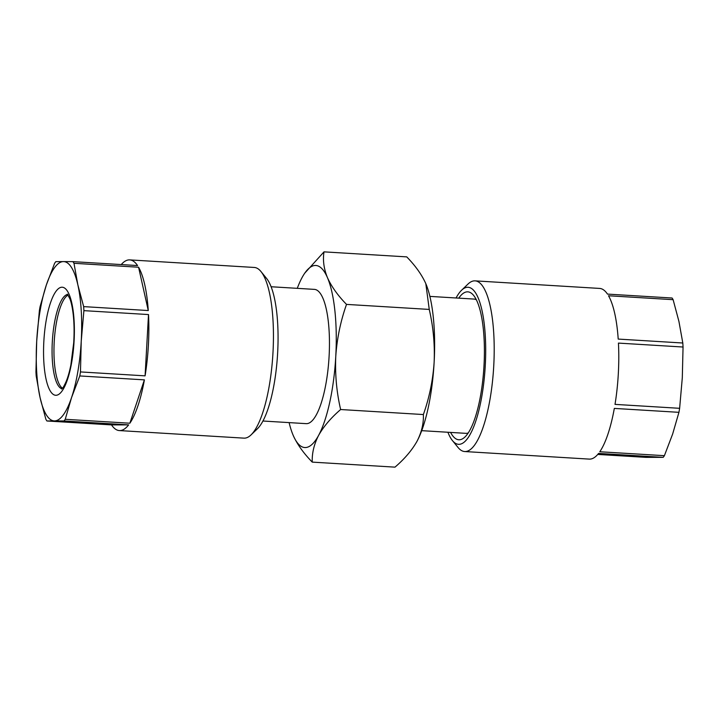 <?xml version="1.0" encoding="UTF-8"?>
<svg xmlns="http://www.w3.org/2000/svg" width="719" height="719" viewBox="0 0 719 719"><rect width="100%" height="100%" fill="white"/><g stroke="black" fill="none" stroke-linecap="round" stroke-linejoin="round"><path stroke-width="1.08" d="M73.464 262.444A85.498 23.808 -86.5 0 0 72.943 261.635L137.554 265.563A85.498 23.808 93.5 0 0 129.717 259.892L254.301 267.459A85.498 23.808 93.5 0 1 260.97 271.539A85.498 23.808 93.5 0 1 262.66 273.93A85.498 23.808 93.5 0 1 272.654 357.703A85.498 23.808 93.5 0 1 251.057 434.887A85.498 23.808 93.5 0 1 243.939 438.141L119.354 430.573A85.498 23.808 93.5 0 1 111.517 424.902L128.647 424.884L64.036 420.966A85.498 23.808 -86.5 0 0 65.249 419.294L71.558 397.562L79.782 375.947A85.498 23.808 -86.5 0 0 80.474 371.93L81.229 341.228L83.898 310.644A85.498 23.808 -86.5 0 0 83.665 306.618L77.859 284.904L73.976 263.298A85.498 23.808 -86.5 0 0 73.464 262.444M45.881 419.321A85.498 23.808 -86.5 0 0 46.393 420.175A85.498 23.808 -86.5 0 0 46.906 420.983L54.509 420.912A79.8 22.226 93.5 0 1 46.331 414.863A79.8 22.226 93.5 0 1 40.075 397.598L45.881 419.321M35.95 371.975A85.498 23.808 -86.5 0 0 36.193 375.992L40.075 397.598A79.8 22.226 93.5 0 1 36.696 341.273L35.95 371.975M40.066 306.671A85.498 23.808 -86.5 0 0 39.374 310.689L36.696 341.273A79.8 22.226 93.5 0 1 46.367 284.94L40.066 306.671M55.812 261.653A85.498 23.808 -86.5 0 0 54.599 263.325L46.367 284.94A79.8 22.226 93.5 0 1 63.416 261.59L55.812 261.653M121.25 264.565A85.498 23.808 93.5 0 1 129.717 259.892M260.97 271.539L266.578 278.442A78.659 21.903 93.5 0 1 268.133 280.635A78.659 21.903 93.5 0 1 277.336 357.711A78.659 21.903 93.5 0 1 257.456 428.722L251.057 434.887M62.454 388.224A47.31 13.176 93.5 0 1 59.929 385.402A47.31 13.176 93.5 0 1 54.644 335.971A47.31 13.176 93.5 0 1 68.116 295.042M429.881 296.39L473.956 299.068A67.262 18.73 93.5 0 1 476.338 299.778M458.758 298.142A74.102 20.635 93.5 0 1 459.234 297.468A74.102 20.635 93.5 0 1 473.596 295.383A74.102 20.635 93.5 0 1 484.148 362.771A74.102 20.635 93.5 0 1 467.413 434.141A74.102 20.635 93.5 0 1 464.995 436.954A74.102 20.635 93.5 0 1 450.597 432.416M475.061 280.859L599.646 288.427A85.498 23.808 -86.5 0 1 607.483 294.098L672.094 298.017A85.498 23.808 93.5 0 1 673.119 299.679L608.517 295.761A85.498 23.808 -86.5 0 1 618.205 339.08L682.807 343.008A85.498 23.808 93.5 0 1 683.05 347.025L618.439 343.098A85.498 23.808 -86.5 0 1 615.015 404.384L679.626 408.311A85.498 23.808 93.5 0 1 678.934 412.329L614.323 408.41A85.498 23.808 -86.5 0 1 599.79 451.757L664.401 455.675A85.498 23.808 93.5 0 1 663.79 456.538A85.498 23.808 93.5 0 1 663.188 457.347L598.576 453.419A85.498 23.808 -86.5 0 1 589.283 459.108L464.699 451.541A85.498 23.808 -86.5 0 0 474.603 445.052A85.498 23.808 -86.5 0 0 494.205 350.243A85.498 23.808 -86.5 0 0 475.061 280.859A85.498 23.808 -86.5 0 0 467.943 284.113L461.544 290.278A78.659 21.903 -86.5 0 0 458.983 293.262A78.659 21.903 -86.5 0 0 456.062 297.981M447.91 432.254A78.659 21.903 -86.5 0 0 452.422 440.558L458.03 447.461A85.498 23.808 -86.5 0 0 464.699 451.541M597.75 454.435L646.057 457.365L663.188 457.347M452.422 440.558A78.659 21.903 -86.5 0 0 467.665 438.338A78.659 21.903 -86.5 0 0 485.487 339.979A78.659 21.903 -86.5 0 0 461.544 290.278M262.938 421.019L306.24 423.653A67.262 18.73 -86.5 0 0 329.086 356.489A67.262 18.73 -86.5 0 0 314.401 289.38L271.09 286.746M468.258 432.919A67.262 18.73 93.5 0 1 465.804 433.341L421.72 430.663M289.119 422.61A91.196 25.399 -86.5 0 0 292.813 434.456A91.196 25.399 -86.5 0 0 293.19 435.372A91.196 25.399 -86.5 0 0 318.634 435.346A91.196 25.399 -86.5 0 0 335.764 356.48A91.196 25.399 -86.5 0 0 327.451 277.651C323.829 268.717 322.678 260.116 324.008 251.857L304.604 273.319M292.813 434.456L293.19 435.372C297.235 444.342 303.589 453.249 312.253 462.119C311.902 453.222 314.023 444.306 318.634 435.346C323.685 426.394 331.019 417.793 340.635 409.524C336.609 392.206 334.991 374.527 335.764 356.48C336.959 338.694 340.536 321.33 346.513 304.398C337.849 295.518 331.495 286.602 327.451 277.651A91.196 25.399 -86.5 0 0 302.366 277.022L302.007 277.678A91.196 25.399 -86.5 0 0 297.28 288.337M302.366 277.022A91.196 25.399 -86.5 0 0 302.007 277.678M324.008 251.857L406.747 256.881C415.411 265.76 421.765 274.676 425.81 283.628L429.252 309.422C433.296 326.965 434.923 344.644 434.123 362.457C432.883 380.468 429.297 397.832 423.374 414.548C423.725 423.437 421.604 432.362 416.993 441.322L416.634 441.978A91.196 25.399 -86.5 0 0 416.993 441.322C411.942 450.265 404.608 458.875 394.992 467.143L312.253 462.119M340.635 409.524L423.374 414.548M346.513 304.398L429.252 309.422M416.301 442.562A91.196 25.399 -86.5 0 0 416.634 441.978M416.993 441.322A91.196 25.399 -86.5 0 0 434.123 362.457A91.196 25.399 -86.5 0 0 426.187 284.544A91.196 25.399 -86.5 0 0 425.81 283.628M678.934 412.329L672.633 434.06L664.401 455.675M683.05 347.025L682.304 377.727L679.626 408.311M673.119 299.679L678.925 321.402L682.807 343.008M72.943 261.635L63.416 261.59A79.8 22.226 93.5 0 1 77.859 284.904A79.8 22.226 93.5 0 1 81.229 341.228A79.8 22.226 93.5 0 1 71.558 397.562A79.8 22.226 93.5 0 1 54.509 420.912L64.036 420.966M83.665 306.618L148.267 310.545L138.578 267.225L73.976 263.298M80.474 371.93L145.085 375.848L148.509 314.562L83.898 310.644M65.249 419.294L129.86 423.221L144.393 379.866L79.782 375.947M46.906 420.983L111.517 424.902M138.578 267.225A85.498 23.808 93.5 0 1 148.267 310.545M148.509 314.562A85.498 23.808 93.5 0 1 145.085 375.848M144.393 379.866A85.498 23.808 93.5 0 1 129.86 423.221M128.647 424.884A85.498 23.808 93.5 0 1 119.354 430.573M50.393 391.199A54.15 15.081 93.5 0 1 46.16 320.575A54.15 15.081 93.5 0 1 67.532 291.303A54.15 15.081 93.5 0 1 71.765 361.918A54.15 15.081 93.5 0 1 50.393 391.199M67.676 294.448A47.31 13.176 -86.5 0 0 52.999 333.292A47.31 13.176 -86.5 0 0 58.032 385.285A47.31 13.176 -86.5 0 0 61.951 388.763M67.361 294.125L69.914 298.807C71.244 302.339 72.304 307.22 73.095 313.457C74.165 322.346 74.363 332.151 73.698 342.846L70.866 365.009C69.536 371.588 67.99 377.035 66.229 381.349C62.787 388.934 62.733 387.577 62.149 388.566L61.6 389.042"/></g></svg>
